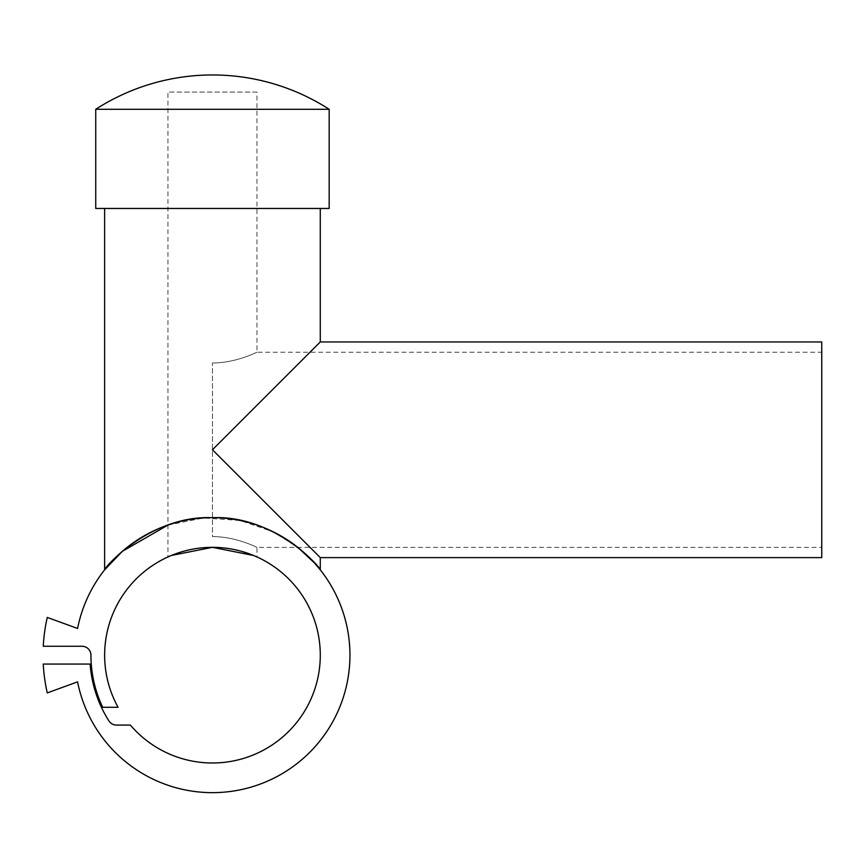 <?xml version="1.0" encoding="UTF-8"?>
<svg xmlns="http://www.w3.org/2000/svg" width="865" height="865" viewBox="0 0 865 865"><rect width="100%" height="100%" fill="white"/><g stroke="black" fill="none" stroke-linecap="round" stroke-linejoin="round"><path stroke-width="0.65" stroke-dasharray="4.33 3.24" d="M347.33 628.466A137.492 137.492 0 0 0 77.58 628.466L47.272 617.426A169.443 169.443 0 0 0 43.25 646.263L82.034 646.263A8.899 8.899 0 0 1 90.933 655.162A121.522 121.522 0 0 0 102.686 707.289L118.073 707.289A107.822 107.822 0 0 1 212.455 547.34A107.822 107.822 0 0 1 249.715 756.345A107.822 107.822 0 0 1 130.377 725.086L116.451 725.086A8.899 8.899 0 0 1 108.947 720.967A122.657 122.657 0 0 1 90.122 664.061L43.25 664.061A169.443 169.443 0 0 0 47.272 692.897L77.58 681.858A137.492 137.492 0 0 0 239.151 790.037A137.492 137.492 0 0 0 347.33 628.466M167.951 525.077L203.599 517.962L240.156 520.492L273.156 531.802L297.765 547.34M329.176 208.465L95.734 208.465M329.176 109.282L95.734 109.282M320.277 208.465L104.633 208.465L320.277 208.465M320.277 341.956L212.455 449.778L320.277 557.611M821.75 341.956L821.75 557.611M212.455 362.965C236.491 363.041 257.327 351.817 256.959 352.228C257.327 351.817 236.491 363.041 212.455 362.965L212.455 536.603C236.491 536.516 257.327 547.74 256.959 547.34C257.327 547.74 236.491 536.516 212.455 536.603L212.455 362.965C236.491 363.041 257.327 351.817 256.959 352.228C257.327 351.817 236.491 363.041 212.455 362.965M170.146 555.99L167.951 556.952L167.951 92.079L256.959 92.079L256.959 352.228L821.75 352.228L821.75 547.34L256.959 547.34L256.959 556.952L254.764 555.99M256.959 92.079L167.951 92.079M212.455 536.603C236.491 536.516 257.327 547.74 256.959 547.34C257.327 547.74 236.491 536.516 212.455 536.603M821.75 547.34L821.75 352.228"/><path stroke-width="1.3" d="M347.33 628.466A137.492 137.492 0 0 0 77.58 628.466L47.272 617.426A169.443 169.443 0 0 0 43.25 646.263L82.034 646.263A8.899 8.899 0 0 1 90.933 655.162A121.522 121.522 0 0 0 102.686 707.289L118.073 707.289A107.822 107.822 0 0 1 212.455 547.34A107.822 107.822 0 0 1 249.715 756.345A107.822 107.822 0 0 1 130.377 725.086L116.451 725.086A8.899 8.899 0 0 1 108.947 720.967A122.657 122.657 0 0 1 90.122 664.061L43.25 664.061A169.443 169.443 0 0 0 47.272 692.897L77.58 681.858A137.492 137.492 0 0 0 239.151 790.037A137.492 137.492 0 0 0 347.33 628.466M297.765 547.34L314.298 562.791L320.277 569.851C320.104 566.759 274.01 515.097 212.455 517.67C150.899 515.097 104.806 566.759 104.633 569.851L122.289 551.362L167.951 525.077M329.176 208.465L329.176 109.282A215.644 215.644 0 0 0 95.734 109.282L95.734 208.465L329.176 208.465M320.277 569.851L320.277 557.611L821.75 557.611L821.75 341.956L320.277 341.956L320.277 208.465M104.633 208.465L104.633 569.851M256.959 556.952L254.764 555.99M253.531 555.471L212.455 547.34L171.378 555.471L212.455 547.34L253.531 555.471M167.951 556.952L170.146 555.99M320.277 557.611L212.455 449.778L320.277 341.956M95.734 109.282L329.176 109.282"/></g></svg>
